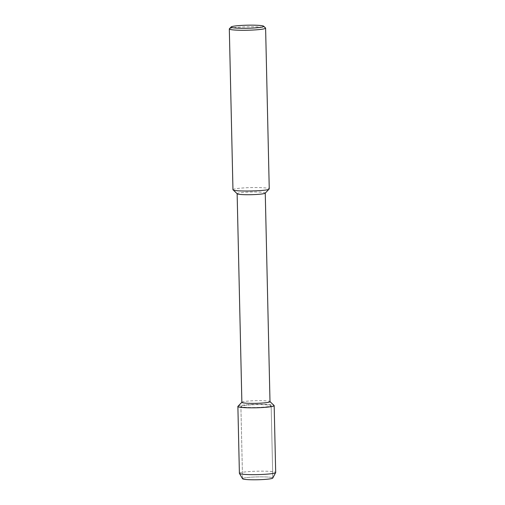 <?xml version="1.0" encoding="UTF-8"?>
<svg xmlns="http://www.w3.org/2000/svg" width="505" height="505" viewBox="0 0 505 505"><rect width="100%" height="100%" fill="white"/><g stroke="black" fill="none" stroke-linecap="round" stroke-linejoin="round"><path stroke-width="0.38" stroke-dasharray="2.52 1.89" d="M242.558 478.746A15.131 1.427 178.7 0 1 242.539 478.671A15.131 1.427 178.7 0 1 253.643 477.042A15.131 1.427 178.7 0 1 272.795 477.983A15.131 1.427 178.7 0 1 272.776 478.058M241.87 402.327A14.064 1.326 178.7 0 1 241.933 402.201A14.064 1.326 178.7 0 1 252.191 400.812A14.064 1.326 178.7 0 1 269.929 401.563A14.064 1.326 178.7 0 1 269.998 401.683M237.956 406.317A18.148 1.711 178.7 0 1 251.2 404.53A18.148 1.711 178.7 0 1 274.082 405.496M237.205 193.806A14.064 1.326 178.7 0 1 237.135 193.686A14.064 1.326 178.7 0 1 247.456 192.171A14.064 1.326 178.7 0 1 265.258 193.049A14.064 1.326 178.7 0 1 265.201 193.175M232.963 189.716C233.727 188.838 238.171 188.188 246.282 187.765C256.767 187.166 270.421 187.866 269.253 188.889M229.39 28.779A18.148 1.711 178.7 0 1 242.634 26.992A18.148 1.711 178.7 0 1 265.516 27.958M252.001 404.789A15.131 1.427 178.7 0 1 271.153 405.73A15.131 1.427 178.7 0 1 256.06 407.491A15.131 1.427 178.7 0 1 240.898 406.411A15.131 1.427 178.7 0 1 252.001 404.789A15.131 1.427 178.7 0 1 271.153 405.73A15.131 1.427 178.7 0 1 256.06 407.491A15.131 1.427 178.7 0 1 240.898 406.411A15.131 1.427 178.7 0 1 252.001 404.789M237.88 406.481C238.644 405.61 243.088 404.959 251.2 404.53C261.685 403.937 275.345 404.631 274.171 405.66M239.395 473.318A18.148 1.711 178.7 0 1 252.715 471.367A18.148 1.711 178.7 0 1 275.686 472.497M242.539 478.671L240.898 406.411L242.539 478.671A15.131 1.427 178.7 0 1 253.643 477.042A15.131 1.427 178.7 0 1 272.795 477.983L271.153 405.73L272.795 477.983"/><path stroke-width="0.76" d="M272.795 477.983A15.131 1.427 178.7 0 1 257.702 479.75A15.131 1.427 178.7 0 1 242.539 478.671M265.258 193.049L269.998 401.69A14.064 1.326 178.7 0 1 255.966 403.331A14.064 1.326 178.7 0 1 241.87 402.327L237.135 193.686M269.929 401.563L274.082 405.496A18.148 1.711 178.7 0 1 256.067 407.775A18.148 1.711 178.7 0 1 237.956 406.317L241.933 402.201M263.673 26.21L265.516 27.958A18.148 1.711 178.7 0 1 265.605 28.122L269.253 188.889L265.201 193.175A14.064 1.326 178.7 0 1 251.231 194.69A14.064 1.326 178.7 0 1 237.205 193.806L232.963 189.716L229.314 28.943A18.148 1.711 178.7 0 1 229.39 28.779L231.157 26.948A16.337 1.54 178.7 0 1 243.075 25.338A16.337 1.54 178.7 0 1 263.673 26.21A16.337 1.54 178.7 0 1 247.456 28.261A16.337 1.54 178.7 0 1 231.157 26.948M269.171 189.053C267.902 191.193 233.714 191.761 233.045 189.874M265.605 28.122A18.148 1.711 178.7 0 1 247.5 30.237A18.148 1.711 178.7 0 1 229.314 28.943M275.667 472.585A18.148 1.711 178.7 0 0 275.686 472.497L274.171 405.66C273.401 406.531 268.963 407.181 260.851 407.611C250.366 408.204 236.706 407.51 237.88 406.481L239.395 473.318A18.148 1.711 178.7 0 0 239.427 473.406L242.558 478.746A15.131 1.427 178.7 0 0 257.702 479.75A15.131 1.427 178.7 0 0 272.776 478.058L275.667 472.585A18.148 1.711 178.7 0 1 257.588 474.612A18.148 1.711 178.7 0 1 239.427 473.406"/></g></svg>
